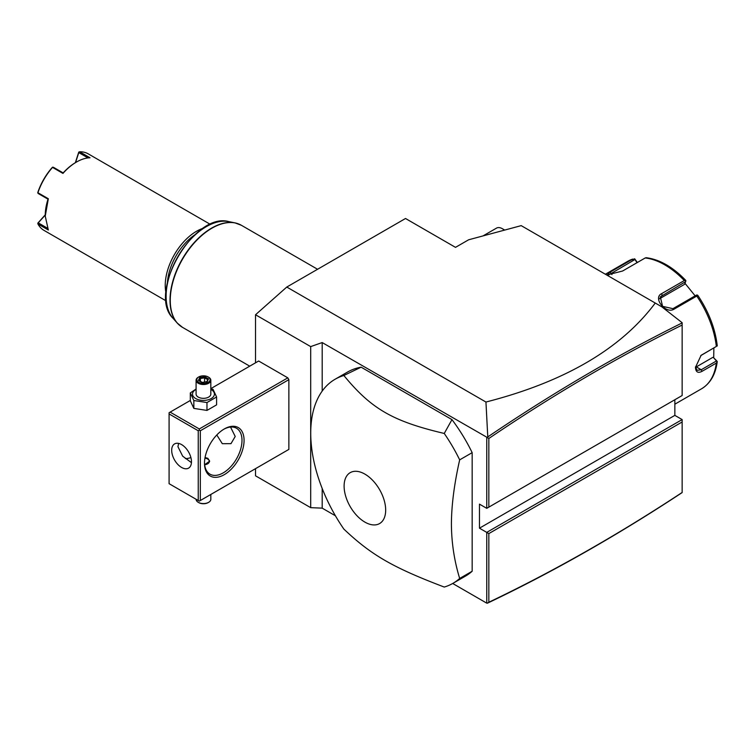 <?xml version="1.0" encoding="UTF-8"?>
<svg xmlns="http://www.w3.org/2000/svg" width="755" height="755" viewBox="0 0 755 755"><rect width="100%" height="100%" fill="white"/><g stroke="black" fill="none" stroke-linecap="round" stroke-linejoin="round"><path stroke-width="1.13" d="M255.53 362.815L255.53 314.76L286.777 287.051L405.51 218.497L455.501 247.357L468.628 239.788L521.195 225.632L655.255 303.038C621.044 348.867 564.608 381.87 485.946 402.037L487.777 436.928L487.286 437.494L488.834 438.485L488.834 507.134L682.142 395.526L682.142 322.932C617.316 355.039 552.528 393.044 487.777 436.928M255.53 314.76L310.692 346.602L310.692 507.662L255.53 475.82L255.53 468.647M310.692 346.602L322.187 342.562L322.187 391.099M487.286 437.494L322.187 342.562M485.946 402.037L286.777 287.051M169.082 413.929L169.082 483.681L198.244 500.518L198.244 430.765L169.082 413.929L169.082 412.721L170.13 412.126L199.292 428.963L199.292 430.161L200.33 430.765L200.33 500.518L199.292 501.122L288.863 449.404L288.863 379.652L287.815 377.849L258.654 361.013L210.824 388.627M674.847 399.735L674.847 415.373L682.142 419.582L682.142 492.59C617.316 535.342 552.528 572.158 487.777 603.028L486.748 603.151L452.689 583.483M335.418 515.778L322.187 508.143L310.692 507.662M655.255 303.038L661.786 306.804L682.142 322.706L682.142 325.046C617.665 357.021 553.226 394.837 488.834 438.485M504.378 230.162A11.787 6.804 -120 0 0 502.377 228.718A11.787 6.804 -120 0 0 496.479 228.133L483.021 235.909M502.377 228.718L504.708 230.067M486.748 437.579L486.748 508.332L682.142 395.526L682.142 325.046M674.847 415.373L479.463 528.179L479.463 504.123L486.748 508.332L488.834 507.134M682.142 419.582L486.748 532.388L479.463 528.179M682.142 492.59L682.142 421.988L488.834 533.587L486.748 532.388L486.748 603.151M487.286 603.236L488.834 602.245C553.226 571.526 617.665 534.936 682.142 492.468M488.834 533.587L488.834 602.245M322.187 488.476L322.187 508.143M472.168 452.651L472.168 571.242A117.837 68.035 60 0 1 465.467 576.112L452.972 583.322A117.837 68.035 -120 0 0 459.672 578.453C454.246 560.672 451.499 542.496 451.414 523.923C451.499 505.255 454.246 483.898 459.672 459.861A117.837 68.035 -120 0 0 444.251 433.455L451.971 419.62A117.837 68.035 60 0 1 472.168 452.651L459.672 459.861M361.135 367.175L343.865 375.499A117.837 68.035 -120 0 0 335.135 379.227L347.64 372.007A117.837 68.035 60 0 1 361.135 367.175L451.971 419.62M335.135 379.227A117.837 68.035 -120 0 0 310.73 433.172A117.837 68.035 -120 0 0 343.865 529.095C371.328 555.095 392.779 567.477 444.251 587.05A117.837 68.035 -120 0 0 452.972 583.322M472.168 571.242L459.672 578.453M344.11 486.116A29.388 16.969 -120 0 0 364.891 522.111A29.388 16.969 -120 0 0 385.673 510.116A29.388 16.969 -120 0 0 364.891 474.112A29.388 16.969 -120 0 0 344.11 486.116M444.251 433.455C392.779 421.309 371.328 408.927 343.865 375.499M674.847 404.199L701.584 388.768A73.65 42.516 -120 0 0 716.335 363.07L702.056 371.318C697.941 373.414 695.751 372.102 695.468 367.383L701.112 355.322L716.335 346.451A73.65 42.516 -120 0 0 696.78 296.054L674.168 309.106C665.759 314.561 652.414 297.857 661.701 293.601L684.313 280.539A73.65 42.516 -120 0 0 645.204 257.965L622.592 271.017L607.02 274.962L610.125 272.13L632.737 259.078A73.65 42.516 -120 0 0 627.943 261.202L605.368 274.235M716.335 363.07L717.25 361.522L716.476 360.947L701.235 369.752L697.054 370.327L695.487 366.883M700.753 355.614L716.335 346.451M637.352 262.495L634.681 258.805L627.943 261.202M713.862 348.027L713.711 357.851L716.806 360.918M713.711 357.851L716.476 360.947M712.852 357.351L696.308 366.902A8.833 5.106 -60 0 1 695.515 367.308M697.865 295.441C708.7 311.692 715.164 328.378 717.231 345.526L717.25 345.998M696.78 296.054L697.488 295.073L697.95 295.894M674.168 309.106L672.931 308.672L696.506 295.063L697.488 295.073M672.931 308.672L662.56 306.341L660.323 296.819L685.682 281.596L685.842 280.586L684.313 280.539M645.204 257.965L646.327 257.766M608.511 275.056L634.936 259.512L634.681 258.805M634.936 259.512L637.06 262.664M684.974 283.295L695.147 295.847M659.483 298.81A8.833 6.974 -144.9 0 1 659.653 298.706L684.53 284.342L685.682 281.596M170.13 412.126L190.317 400.471M199.292 428.963L287.815 377.849M200.33 430.765L288.863 379.652M200.33 500.518L288.863 449.404M204.501 463.24A27.982 16.157 -60 0 1 224.282 428.963A27.982 16.157 -60 0 1 244.073 440.382A27.982 16.157 -60 0 1 224.282 474.659A27.982 16.157 -60 0 1 204.501 463.24M199.292 501.122L198.244 500.518M198.244 430.765L199.292 430.161M171.687 450.31A13.996 8.079 60 0 1 174.584 443.902A13.996 8.079 60 0 1 185.371 447.649A13.996 8.079 60 0 1 191.477 461.73A13.996 8.079 60 0 1 188.58 468.138A13.996 8.079 60 0 1 177.793 464.391A13.996 8.079 60 0 1 171.687 450.31M178.624 443.411L177.935 446.696L182.682 456.18L191.449 462.645M230.539 427.056L235.22 436.475L230.973 443.666L222.31 443.704L216.798 434.984M223.754 429.274A26.51 15.308 -60 0 1 236.504 428.245A26.51 15.308 -60 0 1 241.996 440.382A26.51 15.308 -60 0 1 230.417 467.071A26.51 15.308 -60 0 1 209.984 474.168A26.51 15.308 -60 0 1 204.501 462.626M185.343 458.568A26.51 15.308 120 0 0 190.902 457.549M205.049 457.539L207.833 458.313L209.645 461.135L204.652 464.75M204.756 464.75A5.889 3.397 0 0 0 209.116 462.381A5.889 3.397 0 0 0 207.625 459.031A5.889 3.397 0 0 0 204.945 458.143M207.625 459.031L207.833 459.144A6.191 3.567 180 0 1 209.626 461.428M210.824 494.459L210.824 499.319A7.361 4.256 180 0 1 208.663 502.32A7.361 4.256 180 0 1 198.244 502.32L198.773 502.622A6.625 3.822 180 0 0 208.144 502.622L208.663 502.32M196.092 499.272L196.092 499.319A7.361 4.256 0 0 0 198.244 502.32M196.092 389.014L190.317 392.921L190.317 400.801L193.837 408.389L206.974 410.418L216.6 404.859L216.6 396.988L213.08 389.401L210.824 388.721M206.974 410.418L206.974 402.547L216.6 396.988M193.837 408.389L193.837 400.518L206.974 402.547M190.317 392.921L193.837 400.518M196.092 389.401A10.957 6.323 0 0 0 195.705 398.555A10.957 6.323 0 0 0 211.202 398.555A10.957 6.323 0 0 0 211.202 389.608A10.957 6.323 0 0 0 210.824 389.401M210.824 380.256A7.361 4.256 0 0 1 206.275 384.182A7.361 4.256 0 0 1 198.244 383.257A7.361 4.256 180 0 1 196.092 380.256L196.092 394.082A7.361 4.256 0 0 0 198.244 397.092A7.361 4.256 0 0 0 206.275 398.008A7.361 4.256 0 0 0 210.824 394.082L210.824 380.256A7.361 4.256 0 0 0 208.663 377.245L208.144 376.943A6.625 3.822 180 0 0 198.773 376.943A6.625 3.822 180 0 0 198.773 382.36A6.625 3.822 0 0 0 208.144 382.36A6.625 3.822 0 0 0 208.144 376.943M196.092 380.256A7.361 4.256 180 0 1 198.244 377.245A7.361 4.256 180 0 1 198.518 377.094M202.104 382.568L207.153 381.785L208.503 378.868L204.803 376.736L199.764 377.519L198.405 380.435L202.331 382.7M199.764 377.519L200.377 378.491L199.339 380.718M204.803 376.736L204.586 377.84L200.377 378.491L200.377 381.313M208.503 378.868L206.568 381.86M207.153 381.785L206.53 382.049L207.153 381.785M204.586 382.039L204.586 377.84L207.625 379.595M194.96 234.72A42.714 24.66 120 0 0 167.421 282.408M203.35 228.218A44.186 25.51 120 0 0 165.232 285.428A44.186 25.51 120 0 0 165.996 292.921M210.362 224.377L88.175 153.831A44.186 25.51 120 0 0 79.615 151.764L90.024 157.786A44.186 25.51 120 0 0 76.491 162.032A44.186 25.51 120 0 0 62.958 173.414L52.539 167.393A44.186 25.51 120 0 0 37.92 192.733L48.329 198.744L45.243 216.156L48.329 230.001L37.92 223.99A44.186 25.51 120 0 0 43.988 230.369L166.175 300.915M45.243 216.156L45.243 215.43A43.309 25 -60 0 1 48.009 199.178L38.222 193.525L37.92 192.733M75.349 162.703L78.718 152.217L79.615 151.764M88.005 157.927L78.775 152.604L78.879 152M76.491 162.032L75.868 162.391A43.309 25 120 0 0 63.165 172.914L62.958 173.414M52.539 167.393L53.379 167.261L63.165 172.914M52.642 167.148L52.189 167.525A43.309 25 -60 0 0 37.854 192.355L37.75 192.95M37.92 223.99L38.222 222.848L47.442 228.18M38.222 222.848L45.253 215.09M37.75 223.235L45.253 214.826M75.566 162.57L78.775 152.604M702.056 371.318L701.235 369.752L696.308 366.902M702.056 354.699L701.235 355.312M661.701 293.601L662.107 295.205L659.653 298.706M610.125 272.13L611.937 274.603M317.572 269.271L241.383 225.283A58.918 34.013 120 0 0 195.979 241.062A58.918 34.013 120 0 0 170.262 300.358A58.918 34.013 120 0 0 182.465 327.33L249.735 366.166M179.728 325.424A58.871 33.984 -60 0 1 177.18 322.989A58.871 33.984 -60 0 1 182.219 259.154A58.871 33.984 -60 0 1 234.975 222.876A58.871 33.984 -60 0 1 238.363 223.867M241.383 225.283L234.975 222.876L228.831 221.621A56.842 32.814 120 0 0 177.887 256.653A56.842 32.814 120 0 0 173.018 318.289L177.18 322.989L182.465 327.33M701.584 388.768C710.417 383.38 715.636 374.291 717.25 361.513M646.091 257.691C659.577 259.399 672.809 266.968 685.785 280.416M198.244 377.245L198.773 376.943M198.999 380.52L202.264 382.407L206.785 381.69M228.831 221.621C194.101 211.494 146.885 293.27 173.018 318.289"/></g></svg>
